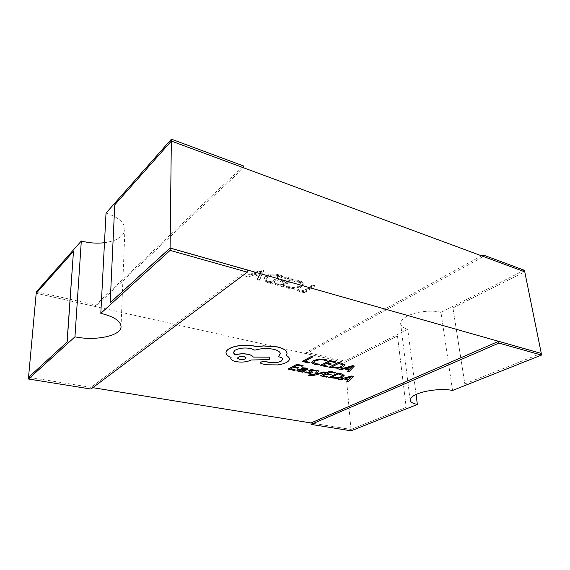 <?xml version="1.0" encoding="UTF-8"?>
<svg xmlns="http://www.w3.org/2000/svg" width="570" height="570" viewBox="0 0 570 570"><rect width="100%" height="100%" fill="white"/><g stroke="black" fill="none" stroke-linecap="round" stroke-linejoin="round"><path stroke-width="0.43" stroke-dasharray="2.85 2.14" d="M452.544 390.471L440.959 312.417L524.315 270.258M452.936 307.928L464.842 383.931L452.936 307.928L524.628 271.812L483.417 256.571L306.339 353.671L344.985 362.313L344.871 361.017L407.75 329.218C403.425 328.014 401.066 326.211 400.66 323.824C400.432 321.245 402.598 318.716 407.158 316.243C415.765 311.548 432.26 309.66 440.959 312.417M308.505 375.381L314.305 375.188L325.413 372.231M316.229 374.098L319.115 370.906M301.224 371.811L302.698 372.11L307.857 369.004M296.934 370.557L298.445 371.341L301.986 371.412M301.537 368.341L305.1 368.519L305.99 369.054M288.007 369.082L294.469 370.415L295.474 369.88M294.661 366.752L297.397 365.192L302.057 366.175L303.09 365.626M290.679 368.89L293.529 367.272L297.832 368.17L298.851 367.629M311.69 362.534L314.576 364.23L318.409 364.658L319.556 364.066M313.742 362.463L315.224 360.881L319.307 359.67L323.632 359.848L325.89 360.767L327.166 360.097M464.785 383.916L541.151 353.379M464.842 383.931L541.158 353.414M28.664 377.255L91.043 387.351L247.245 269.973M28.657 377.29L92.796 387.671M351.099 430.827L350.978 429.431L311.013 422.961L350.985 429.459L406.189 407.379L397.475 335.873L406.189 407.379M350.978 429.431L406.132 407.372M302.171 361.437L308.577 362.819L309.624 362.264M304.907 361.245L313.03 356.784M320.397 365.37L326.717 366.731L327.779 366.189M327.315 363.005L330.222 361.416L334.775 362.42L335.873 361.857M323.105 365.178L326.118 363.532L330.329 364.451L331.405 363.902M328.918 367.208L337.896 368.206L343.14 366.831L344.871 365.099M347.522 371.22L349.125 371.569L354.355 365.969M338.943 369.374L340.568 369.723L344.237 368.683L348.89 369.78M308.755 370.757L310.714 372.296M310.679 370.728L312.032 370.151L315.089 370.956L316.186 370.386M304.914 372.409L309.745 373.314L312.624 372.231M320.518 375.787L326.617 377.048L327.643 376.542M327.201 373.571L329.994 372.089L334.391 373.015L335.445 372.488M323.133 375.609L326.04 374.062L330.101 374.918L331.142 374.397M328.748 377.482L337.411 378.395L342.477 377.105L344.145 375.495M346.717 381.195L348.263 381.508L353.3 376.278M338.43 379.485L339.998 379.805L343.539 378.836L348.028 379.848M260.105 362.748L261.395 363.617L266.682 364.707L277.519 364.821C281.338 364.337 284.409 363.468 286.731 362.214C288.555 361.145 289.446 360.026 289.403 358.858M286.361 355.666L287.073 353.329M278.416 356.642L279.143 356.799C281.473 357.354 282.677 358.138 282.756 359.143L282.756 359.193M233.265 352.559L234.997 350.172C239.307 347.971 244.573 347.387 250.793 348.42L254.89 350.087C260.853 348.277 267.088 347.985 273.6 349.203C277.946 350.265 280.184 351.747 280.326 353.656L280.326 353.699M230.793 358.316C230.95 359.727 232.695 360.803 236.023 361.544C241.986 362.484 247.059 361.936 251.249 359.891L269.19 359.57L269.695 357.062M225.998 352.773L226.304 353.92C227.024 355.253 228.627 356.371 231.107 357.269L231.064 357.34M263.846 270.522L261.808 269.938L245.805 275.688L248.036 276.308L252.353 274.676L258.588 276.429L257.205 278.858L259.386 279.471L263.846 270.522L263.882 271.334L261.844 270.75L261.808 269.938M344.985 362.313L397.475 335.873M36.188 293.322L344.993 362.349L397.532 335.887M73.573 251.341L36.309 293.308L95.518 306.546L243.661 167.901L171.392 141.168L114.755 204.808M452.993 307.95L524.756 271.797M265.641 276.065L263.889 278.63C264.131 280.119 265.613 281.231 268.335 281.958L272.303 283.069L282.563 275.901L278.409 274.712C273.543 273.458 269.282 273.906 265.641 276.065L265.677 276.863L263.924 279.421C264.166 280.917 265.649 282.029 268.37 282.748L268.335 281.958M282.043 284.701L276.243 283.083L275.132 283.853L282.848 286.005L293.194 278.958L285.777 276.828L284.63 277.618L290.109 279.186L286.682 281.53L281.566 280.084L280.44 280.868L285.549 282.307L282.043 284.701L282.086 285.492L276.286 283.874L276.243 283.083M290.258 287.116L287.273 285.656L286.154 286.418L289.396 287.943C293.856 288.962 297.754 288.448 301.074 286.404L303.176 283.554C303.019 282.271 301.786 281.302 299.478 280.639L295.702 279.956L294.291 280.91L298.302 281.416C299.991 281.886 300.889 282.592 301.003 283.532L299.286 285.812C296.756 287.43 293.75 287.864 290.258 287.116L290.308 287.9L287.323 286.439L287.273 285.656M303.653 290.743L298.416 289.282L297.284 290.023L304.366 291.997L314.875 285.185L313.016 284.651L303.653 290.743L303.71 291.519L298.466 290.059L298.416 289.282M110.281 302.748L114.855 204.844M350.985 429.459L344.993 362.349M90.951 389.046L91.043 387.351M106.027 213.08C118.375 217.17 124.673 222.628 124.915 229.454C123.875 236.436 117.064 240.854 104.481 242.706M36.459 291.712L95.603 305.007L243.59 165.984M95.518 306.546L95.603 305.007M416.072 394.469L407.75 329.218M481.565 255.823L306.247 352.338L344.871 361.017M306.339 353.671L306.247 352.338M261.844 270.75L245.834 276.493L245.805 275.688M245.834 276.493L248.064 277.106L248.036 276.308M248.064 277.106L252.389 275.481L252.353 274.676M252.389 275.481L258.616 277.227L258.588 276.429M258.616 277.227L257.241 279.656L257.205 278.858M257.241 279.656L259.421 280.262L259.386 279.471M259.421 280.262L263.882 271.334M259.215 276.286L254.17 274.868L261.68 271.976L259.215 276.286L259.186 275.481L254.135 274.063L261.594 271.149L259.186 275.481M254.17 274.868L254.135 274.063M261.203 272.567L261.174 271.755M261.68 271.976L261.644 271.163M261.63 271.961L261.594 271.149M260.682 272.417L260.647 271.605M268.37 282.748L272.339 283.853L272.303 283.069M272.339 283.853L282.613 276.699L282.563 275.901M282.613 276.699L278.452 275.51L278.409 274.712M278.452 275.51C273.586 274.263 269.325 274.712 265.677 276.863M267.651 277.447C270.337 275.716 273.564 275.339 277.326 276.315L279.5 276.935L271.491 282.535L269.418 281.958C267.408 281.445 266.311 280.654 266.112 279.578L267.651 277.447L267.608 276.649C270.301 274.911 273.522 274.533 277.284 275.517L279.45 276.137L271.455 281.744L269.375 281.167C267.373 280.654 266.276 279.856 266.076 278.78L267.608 276.649M277.326 276.315L277.284 275.517M279.5 276.935L279.45 276.137M269.418 281.958L269.375 281.167M271.491 282.535L271.455 281.744M276.286 283.874L275.175 284.644L275.132 283.853M275.175 284.644L282.891 286.788L282.848 286.005M282.891 286.788L293.244 279.749L293.194 278.958M293.244 279.749L285.819 277.618L285.777 276.828M285.819 277.618L284.672 278.416L284.63 277.618M284.672 278.416L290.159 279.984L290.109 279.186M290.159 279.984L286.724 282.321L286.682 281.53M286.724 282.321L281.608 280.875L281.566 280.084M281.608 280.875L280.483 281.658L280.44 280.868M280.483 281.658L285.591 283.098L285.549 282.307M285.591 283.098L282.086 285.492M287.323 286.439L286.197 287.202L286.154 286.418M286.197 287.202L289.439 288.726L289.396 287.943M289.439 288.726C293.906 289.738 297.804 289.225 301.131 287.18L301.074 286.404M301.131 287.18L303.233 284.337C303.076 283.055 301.844 282.086 299.535 281.43L299.478 280.639M299.535 281.43L295.752 280.746L295.702 279.956M295.752 280.746L294.341 281.701L294.291 280.91M294.341 281.701L298.359 282.2L298.302 281.416M298.359 282.2C300.041 282.677 300.946 283.383 301.06 284.316L299.336 286.596L299.286 285.812M299.336 286.596C296.806 288.206 293.799 288.641 290.308 287.9M298.466 290.059L297.333 290.8L297.284 290.023M297.333 290.8L304.416 292.766L304.366 291.997M304.416 292.766L314.932 285.969L314.875 285.185M314.932 285.969L313.072 285.435L313.016 284.651M313.072 285.435L303.71 291.519M343.026 365.135L338.758 363.304L331.605 367.023M352.11 366.539L345.769 368.256M304.273 370.215L300.383 369.745L298.858 370.5M342.356 375.53L338.238 373.827L331.341 377.304M351.127 376.827L345.014 378.43M246.147 357.875L244.16 356.564C240.547 356.143 238.324 356.656 237.476 358.11L237.476 358.152M121.04 326.695L124.915 229.454M410.122 400.218L400.66 323.824M263.889 278.63L263.924 279.421M266.076 278.78L266.112 279.578M303.176 283.554L303.233 284.337M301.003 283.532L301.06 284.316"/><path stroke-width="0.85" d="M541.5 355.089L498.935 343.09L311.113 424.401L351.099 430.827L417.347 404.472C412.88 403.56 410.471 402.142 410.122 400.218C409.958 398.138 412.295 396.072 417.126 394.012C426.253 390.101 443.56 388.355 452.544 390.471L541.5 355.089L541.151 353.379L498.615 341.309L311.013 422.961L92.796 387.671M325.42 372.317L323.924 372.003L316.101 374.205L319.122 370.992L317.49 370.65L314.348 374.59L309.489 374.96L308.505 375.466L309.353 375.701L314.312 375.274L325.42 372.317L323.917 371.918L316.229 374.098M319.122 370.992L317.483 370.564L314.341 374.504L309.482 374.875L308.505 375.466M307.857 369.004L306.147 368.07L302.62 367.764L301.537 368.427L305.1 368.605L305.997 369.096L305.256 369.788L302.478 369.396L297.59 369.901L296.984 370.764L298.452 371.426L302.207 371.384L301.231 371.897L302.706 372.196L307.864 369.047L306.154 368.156L302.627 367.849L301.537 368.427M301.986 371.412L301.231 371.897M305.99 369.054L305.249 369.702L302.478 369.31L297.583 369.816L296.934 370.557M295.474 369.966L290.565 368.954L293.529 367.358L297.839 368.256L298.858 367.714L294.548 366.816L297.397 365.277L302.064 366.268L303.09 365.626L296.863 364.301L288.007 369.082L294.476 370.5L295.474 369.966L290.679 368.89M298.858 367.714L294.661 366.752M327.173 360.183L324.729 359.349L318.908 359.107L313.521 360.653L311.719 362.762L314.583 364.315L318.416 364.743L319.563 364.152L315.865 363.81L313.764 362.627L315.231 360.974L319.314 359.763L323.639 359.934L325.897 360.853L327.166 360.097L324.722 359.264L318.901 359.014L313.514 360.561L311.69 362.534M319.563 364.152L315.858 363.724L313.742 362.463M541.158 353.414L170.088 248.007L110.174 302.72L170.145 248.1L247.245 269.973L247.323 272.154L170.117 250.387L170.145 248.1M28.657 377.29L67.053 342.093L28.664 377.255L28.5 379.022L90.951 389.046L247.323 272.154M309.631 362.349L304.793 361.302L313.03 356.784L311.441 356.435L302.171 361.437L308.584 362.905L309.631 362.349L304.907 361.245M327.786 366.275L322.983 365.242L326.126 363.617L330.336 364.536L331.412 363.988L327.201 363.062L330.23 361.501L334.782 362.506L335.873 361.857L329.781 360.511L320.397 365.37L326.724 366.816L327.786 366.275L323.105 365.178M331.412 363.988L327.315 363.005M344.871 365.099L341.679 363.147L338.352 362.413L328.926 367.294L337.903 368.291L343.147 366.916L344.793 364.843L341.687 363.24L338.359 362.499L328.926 367.294M348.89 369.78L347.529 371.305L349.132 371.654L354.362 366.054L352.794 365.705L338.951 369.46L340.575 369.809L344.244 368.769L348.961 369.795L347.529 371.305M354.362 366.054L352.787 365.619L338.951 369.46M310.714 372.296L307.864 372.63L306.062 371.811L304.914 372.409L309.752 373.393L312.061 372.887L312.631 372.239L310.679 370.728M311.569 371.419L310.671 370.771L312.039 370.236L315.096 371.041L316.193 370.472L311.662 369.602L309.346 370.115L308.755 370.728L310.686 372.239L310.458 372.63L307.871 372.716L306.062 371.811M312.624 372.231L311.562 371.334M327.65 376.62L323.019 375.666L326.047 374.148L330.108 374.996L331.149 374.483L327.087 373.628L330.002 372.174L334.398 373.101L335.445 372.488L329.574 371.248L320.518 375.787L326.624 377.133L327.65 376.62L323.133 375.609M331.149 374.483L327.201 373.571M344.145 375.495L341.06 373.678L337.846 373.001L328.755 377.568L337.419 378.48L342.485 377.183L344.066 375.252L341.067 373.763L337.853 373.086L328.755 377.568M348.028 379.848L346.724 381.273L348.27 381.594L353.307 376.364L351.79 376.043L338.438 379.563L340.005 379.891L343.546 378.915L348.106 379.862L346.724 381.273M353.307 376.364L351.783 375.958L338.438 379.563M289.403 358.858L289.403 358.815C289.332 357.632 288.313 356.585 286.361 355.666M282.756 359.193L281.181 361.081C278.046 362.591 274.284 363.054 269.888 362.47L265.363 361.48L260.661 361.986L260.105 362.748M280.326 353.699L278.416 356.642L279.143 356.891C281.48 357.447 282.684 358.224 282.763 359.235L281.188 361.173C278.053 362.677 274.291 363.14 269.895 362.563L265.371 361.565L260.661 362.078L260.105 362.798L261.395 363.703L266.682 364.793L277.526 364.914C281.345 364.422 284.416 363.553 286.738 362.299C288.584 361.216 289.467 360.083 289.41 358.901C289.332 357.711 288.306 356.649 286.311 355.73L287.073 353.371L286.567 351.74C285.2 349.681 282.157 348.092 277.426 346.98L263.575 345.962L256.564 346.738L254.491 346.182C250.187 345.263 245.47 345.071 240.34 345.612C235.389 346.197 231.527 347.337 228.762 349.032C226.91 350.237 225.984 351.498 226.005 352.816L226.304 354.006C227.024 355.345 228.627 356.464 231.107 357.362L230.793 358.359C230.914 359.791 232.66 360.881 236.03 361.637C241.986 362.577 247.066 362.021 251.256 359.976L269.197 359.656L269.695 357.155L253.023 357.084C252.595 355.915 250.957 355.01 248.1 354.355C243.582 353.557 239.279 353.742 235.196 354.925L233.265 352.609L235.004 350.258C239.307 348.063 244.573 347.479 250.793 348.512L254.897 350.18C260.861 348.37 267.095 348.078 273.607 349.289C277.953 350.358 280.191 351.84 280.326 353.749L278.424 356.735M269.695 357.155L253.023 356.991C252.595 355.83 250.95 354.918 248.093 354.262C243.575 353.464 239.279 353.656 235.196 354.832L233.265 352.559M231.064 357.34L230.793 358.316M287.073 353.329L286.56 351.654C285.2 349.588 282.15 347.999 277.426 346.888L263.575 345.869L256.557 346.653L254.484 346.09C250.187 345.171 245.47 344.985 240.34 345.52C235.389 346.104 231.527 347.244 228.755 348.947C226.903 350.144 225.984 351.405 225.998 352.73L225.998 352.773M67.153 342.114L73.473 251.32L36.188 293.322L28.536 377.269M541.286 353.364L524.756 271.797L171.335 141.068L114.755 204.808L110.174 302.72M67.053 342.093L73.473 251.32M170.088 248.007L171.335 141.068M171.392 141.082L171.413 139.173L106.027 213.08L100.804 313.343C113.986 316.592 120.733 321.045 121.04 326.695C121.218 335.815 95.703 341.209 74.955 336.827L28.5 379.022M170.117 250.387L100.804 313.343M74.955 336.827L81.311 241.017L36.459 291.712L36.323 293.18M104.481 242.706C96.772 243.604 89.048 243.041 81.311 241.017M243.654 167.815L243.59 165.984L171.413 139.173M498.935 343.09L498.615 341.309M311.113 424.401L311.013 422.961M524.614 271.748L524.315 270.258L483.132 254.961L481.565 255.823M417.347 404.472L416.072 394.469M483.403 256.5L483.132 254.961M313.037 356.877L311.441 356.435M311.448 356.521L302.178 361.522M335.88 361.95L329.781 360.511M329.788 360.596L320.404 365.455M338.765 363.389L331.491 367.08L337.583 367.693L341.558 366.588L342.969 364.971L338.765 363.389M331.605 367.023L337.575 367.607L341.544 366.503L343.026 365.135M345.776 368.341L349.581 369.175L352.338 366.482L345.776 368.341M345.947 368.298L349.574 369.089L352.11 366.539M303.097 365.712L296.863 364.301M296.863 364.394L288.014 369.168M300.39 369.83L298.851 370.543L299.742 371.034L301.865 371.099L304.401 370.229L300.39 369.83M298.858 370.5L301.865 371.013L304.273 370.215M306.069 371.897L304.921 372.495M316.193 370.472L311.662 369.688L308.755 370.728M335.452 372.573L329.574 371.248M329.581 371.327L320.525 375.872M338.245 373.913L331.227 377.361L337.105 377.924L340.945 376.891L342.306 375.374L338.245 373.913M331.341 377.304L337.098 377.846L340.938 376.806L342.356 375.53M345.028 378.516L348.705 379.278L351.348 376.763L345.028 378.516M345.192 378.466L348.697 379.2L351.127 376.827M239.486 359.471C243.141 359.877 245.364 359.357 246.147 357.924L244.167 356.649C240.554 356.236 238.324 356.749 237.476 358.195L239.478 359.385C243.069 359.791 245.292 359.285 246.147 357.875M237.476 358.152L239.478 359.385"/></g></svg>
